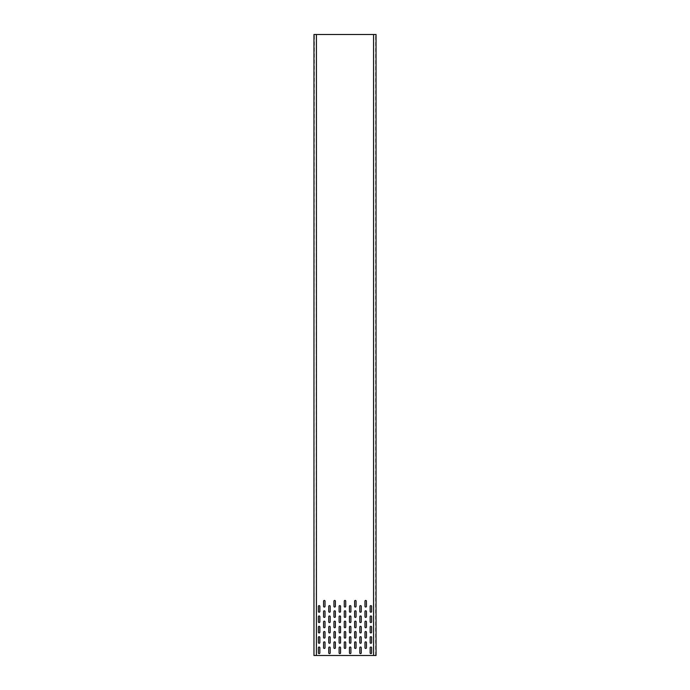 <?xml version="1.0" encoding="UTF-8"?>
<svg xmlns="http://www.w3.org/2000/svg" width="690" height="690" viewBox="0 0 690 690"><rect width="100%" height="100%" fill="white"/><g stroke="black" fill="none" stroke-linecap="round" stroke-linejoin="round"><path stroke-width="0.52" stroke-dasharray="3.45 2.59" d="M314.364 655.5L316.434 655.5L316.227 34.5L314.157 34.5L314.157 655.5L313.95 34.5L313.95 655.5L316.227 655.5L316.434 34.5L314.364 34.5L375.636 34.5L373.566 34.5L373.566 655.5L313.95 655.5L314.364 34.5M373.773 655.5L373.773 34.5L375.843 34.5L376.05 655.5L376.05 34.5L376.05 655.5L373.773 655.5L373.773 34.5M319.125 605.613A0.725 0.725 0 0 1 319.849 606.337L319.849 611.513A0.725 0.725 0 0 1 319.125 612.237A0.725 0.725 0 0 1 318.401 611.513L318.401 606.337A0.725 0.725 0 0 1 319.125 605.613M329.475 605.613A0.725 0.725 0 0 1 330.2 606.337L330.2 611.513A0.725 0.725 0 0 1 329.475 612.237A0.725 0.725 0 0 1 328.751 611.513L328.751 606.337A0.725 0.725 0 0 1 329.475 605.613M339.825 605.613A0.725 0.725 0 0 1 340.55 606.337L340.55 611.513A0.725 0.725 0 0 1 339.825 612.237A0.725 0.725 0 0 1 339.101 611.513L339.101 606.337A0.725 0.725 0 0 1 339.825 605.613M350.175 605.613A0.725 0.725 0 0 1 350.899 606.337L350.899 611.513A0.725 0.725 0 0 1 350.175 612.237A0.725 0.725 0 0 1 349.451 611.513L349.451 606.337A0.725 0.725 0 0 1 350.175 605.613M360.525 605.613A0.725 0.725 0 0 1 361.25 606.337L361.25 611.513A0.725 0.725 0 0 1 360.525 612.237A0.725 0.725 0 0 1 359.801 611.513L359.801 606.337A0.725 0.725 0 0 1 360.525 605.613M370.875 605.613A0.725 0.725 0 0 1 371.599 606.337L371.599 611.513A0.725 0.725 0 0 1 370.875 612.237A0.725 0.725 0 0 1 370.151 611.513L370.151 606.337A0.725 0.725 0 0 1 370.875 605.613M319.125 615.963A0.725 0.725 0 0 1 319.849 616.688L319.849 621.863A0.725 0.725 0 0 1 319.125 622.587A0.725 0.725 0 0 1 318.401 621.863L318.401 616.688A0.725 0.725 0 0 1 319.125 615.963M329.475 615.963A0.725 0.725 0 0 1 330.2 616.688L330.2 621.863A0.725 0.725 0 0 1 329.475 622.587A0.725 0.725 0 0 1 328.751 621.863L328.751 616.688A0.725 0.725 0 0 1 329.475 615.963M339.825 615.963A0.725 0.725 0 0 1 340.55 616.688L340.55 621.863A0.725 0.725 0 0 1 339.825 622.587A0.725 0.725 0 0 1 339.101 621.863L339.101 616.688A0.725 0.725 0 0 1 339.825 615.963M350.175 615.963A0.725 0.725 0 0 1 350.899 616.688L350.899 621.863A0.725 0.725 0 0 1 350.175 622.587A0.725 0.725 0 0 1 349.451 621.863L349.451 616.688A0.725 0.725 0 0 1 350.175 615.963M360.525 615.963A0.725 0.725 0 0 1 361.25 616.688L361.25 621.863A0.725 0.725 0 0 1 360.525 622.587A0.725 0.725 0 0 1 359.801 621.863L359.801 616.688A0.725 0.725 0 0 1 360.525 615.963M370.875 615.963A0.725 0.725 0 0 1 371.599 616.688L371.599 621.863A0.725 0.725 0 0 1 370.875 622.587A0.725 0.725 0 0 1 370.151 621.863L370.151 616.688A0.725 0.725 0 0 1 370.875 615.963M319.125 626.313A0.725 0.725 0 0 1 319.849 627.038L319.849 632.212A0.725 0.725 0 0 1 319.125 632.937A0.725 0.725 0 0 1 318.401 632.212L318.401 627.038A0.725 0.725 0 0 1 319.125 626.313M329.475 626.313A0.725 0.725 0 0 1 330.2 627.038L330.2 632.212A0.725 0.725 0 0 1 329.475 632.937A0.725 0.725 0 0 1 328.751 632.212L328.751 627.038A0.725 0.725 0 0 1 329.475 626.313M339.825 626.313A0.725 0.725 0 0 1 340.55 627.038L340.55 632.212A0.725 0.725 0 0 1 339.825 632.937A0.725 0.725 0 0 1 339.101 632.212L339.101 627.038A0.725 0.725 0 0 1 339.825 626.313M350.175 626.313A0.725 0.725 0 0 1 350.899 627.038L350.899 632.212A0.725 0.725 0 0 1 350.175 632.937A0.725 0.725 0 0 1 349.451 632.212L349.451 627.038A0.725 0.725 0 0 1 350.175 626.313M360.525 626.313A0.725 0.725 0 0 1 361.25 627.038L361.25 632.212A0.725 0.725 0 0 1 360.525 632.937A0.725 0.725 0 0 1 359.801 632.212L359.801 627.038A0.725 0.725 0 0 1 360.525 626.313M370.875 626.313A0.725 0.725 0 0 1 371.599 627.038L371.599 632.212A0.725 0.725 0 0 1 370.875 632.937A0.725 0.725 0 0 1 370.151 632.212L370.151 627.038A0.725 0.725 0 0 1 370.875 626.313M319.125 636.663A0.725 0.725 0 0 1 319.849 637.388L319.849 642.562A0.725 0.725 0 0 1 319.125 643.287A0.725 0.725 0 0 1 318.401 642.562L318.401 637.388A0.725 0.725 0 0 1 319.125 636.663M329.475 636.663A0.725 0.725 0 0 1 330.2 637.388L330.2 642.562A0.725 0.725 0 0 1 329.475 643.287A0.725 0.725 0 0 1 328.751 642.562L328.751 637.388A0.725 0.725 0 0 1 329.475 636.663M339.825 636.663A0.725 0.725 0 0 1 340.55 637.388L340.55 642.562A0.725 0.725 0 0 1 339.825 643.287A0.725 0.725 0 0 1 339.101 642.562L339.101 637.388A0.725 0.725 0 0 1 339.825 636.663M350.175 636.663A0.725 0.725 0 0 1 350.899 637.388L350.899 642.562A0.725 0.725 0 0 1 350.175 643.287A0.725 0.725 0 0 1 349.451 642.562L349.451 637.388A0.725 0.725 0 0 1 350.175 636.663M360.525 636.663A0.725 0.725 0 0 1 361.25 637.388L361.25 642.562A0.725 0.725 0 0 1 360.525 643.287A0.725 0.725 0 0 1 359.801 642.562L359.801 637.388A0.725 0.725 0 0 1 360.525 636.663M370.875 636.663A0.725 0.725 0 0 1 371.599 637.388L371.599 642.562A0.725 0.725 0 0 1 370.875 643.287A0.725 0.725 0 0 1 370.151 642.562L370.151 637.388A0.725 0.725 0 0 1 370.875 636.663M319.125 647.013A0.725 0.725 0 0 1 319.849 647.738L319.849 652.913A0.725 0.725 0 0 1 319.125 653.637A0.725 0.725 0 0 1 318.401 652.913L318.401 647.738A0.725 0.725 0 0 1 319.125 647.013M329.475 647.013A0.725 0.725 0 0 1 330.2 647.738L330.2 652.913A0.725 0.725 0 0 1 329.475 653.637A0.725 0.725 0 0 1 328.751 652.913L328.751 647.738A0.725 0.725 0 0 1 329.475 647.013M339.825 647.013A0.725 0.725 0 0 1 340.55 647.738L340.55 652.913A0.725 0.725 0 0 1 339.825 653.637A0.725 0.725 0 0 1 339.101 652.913L339.101 647.738A0.725 0.725 0 0 1 339.825 647.013M350.175 647.013A0.725 0.725 0 0 1 350.899 647.738L350.899 652.913A0.725 0.725 0 0 1 350.175 653.637A0.725 0.725 0 0 1 349.451 652.913L349.451 647.738A0.725 0.725 0 0 1 350.175 647.013M360.525 647.013A0.725 0.725 0 0 1 361.25 647.738L361.25 652.913A0.725 0.725 0 0 1 360.525 653.637A0.725 0.725 0 0 1 359.801 652.913L359.801 647.738A0.725 0.725 0 0 1 360.525 647.013M324.3 600.438A0.725 0.725 0 0 1 325.024 601.163L325.024 606.337A0.725 0.725 0 0 1 324.3 607.062A0.725 0.725 0 0 1 323.576 606.337L323.576 601.163A0.725 0.725 0 0 1 324.3 600.438M334.65 600.438A0.725 0.725 0 0 1 335.375 601.163L335.375 606.337A0.725 0.725 0 0 1 334.65 607.062A0.725 0.725 0 0 1 333.926 606.337L333.926 601.163A0.725 0.725 0 0 1 334.65 600.438M345 600.438A0.725 0.725 0 0 1 345.724 601.163L345.724 606.337A0.725 0.725 0 0 1 345 607.062A0.725 0.725 0 0 1 344.276 606.337L344.276 601.163A0.725 0.725 0 0 1 345 600.438M355.35 600.438A0.725 0.725 0 0 1 356.075 601.163L356.075 606.337A0.725 0.725 0 0 1 355.35 607.062A0.725 0.725 0 0 1 354.626 606.337L354.626 601.163A0.725 0.725 0 0 1 355.35 600.438M365.7 600.438A0.725 0.725 0 0 1 366.425 601.163L366.425 606.337A0.725 0.725 0 0 1 365.7 607.062A0.725 0.725 0 0 1 364.976 606.337L364.976 601.163A0.725 0.725 0 0 1 365.7 600.438M324.3 610.788A0.725 0.725 0 0 1 325.024 611.513L325.024 616.688A0.725 0.725 0 0 1 324.3 617.412A0.725 0.725 0 0 1 323.576 616.688L323.576 611.513A0.725 0.725 0 0 1 324.3 610.788M334.65 610.788A0.725 0.725 0 0 1 335.375 611.513L335.375 616.688A0.725 0.725 0 0 1 334.65 617.412A0.725 0.725 0 0 1 333.926 616.688L333.926 611.513A0.725 0.725 0 0 1 334.65 610.788M345 610.788A0.725 0.725 0 0 1 345.724 611.513L345.724 616.688A0.725 0.725 0 0 1 345 617.412A0.725 0.725 0 0 1 344.276 616.688L344.276 611.513A0.725 0.725 0 0 1 345 610.788M355.35 610.788A0.725 0.725 0 0 1 356.075 611.513L356.075 616.688A0.725 0.725 0 0 1 355.35 617.412A0.725 0.725 0 0 1 354.626 616.688L354.626 611.513A0.725 0.725 0 0 1 355.35 610.788M365.7 610.788A0.725 0.725 0 0 1 366.425 611.513L366.425 616.688A0.725 0.725 0 0 1 365.7 617.412A0.725 0.725 0 0 1 364.976 616.688L364.976 611.513A0.725 0.725 0 0 1 365.7 610.788M324.3 621.138A0.725 0.725 0 0 1 325.024 621.863L325.024 627.038A0.725 0.725 0 0 1 324.3 627.762A0.725 0.725 0 0 1 323.576 627.038L323.576 621.863A0.725 0.725 0 0 1 324.3 621.138M334.65 621.138A0.725 0.725 0 0 1 335.375 621.863L335.375 627.038A0.725 0.725 0 0 1 334.65 627.762A0.725 0.725 0 0 1 333.926 627.038L333.926 621.863A0.725 0.725 0 0 1 334.65 621.138M345 621.138A0.725 0.725 0 0 1 345.724 621.863L345.724 627.038A0.725 0.725 0 0 1 345 627.762A0.725 0.725 0 0 1 344.276 627.038L344.276 621.863A0.725 0.725 0 0 1 345 621.138M355.35 621.138A0.725 0.725 0 0 1 356.075 621.863L356.075 627.038A0.725 0.725 0 0 1 355.35 627.762A0.725 0.725 0 0 1 354.626 627.038L354.626 621.863A0.725 0.725 0 0 1 355.35 621.138M365.7 621.138A0.725 0.725 0 0 1 366.425 621.863L366.425 627.038A0.725 0.725 0 0 1 365.7 627.762A0.725 0.725 0 0 1 364.976 627.038L364.976 621.863A0.725 0.725 0 0 1 365.7 621.138M324.3 631.488A0.725 0.725 0 0 1 325.024 632.212L325.024 637.388A0.725 0.725 0 0 1 324.3 638.112A0.725 0.725 0 0 1 323.576 637.388L323.576 632.212A0.725 0.725 0 0 1 324.3 631.488M334.65 631.488A0.725 0.725 0 0 1 335.375 632.212L335.375 637.388A0.725 0.725 0 0 1 334.65 638.112A0.725 0.725 0 0 1 333.926 637.388L333.926 632.212A0.725 0.725 0 0 1 334.65 631.488M345 631.488A0.725 0.725 0 0 1 345.724 632.212L345.724 637.388A0.725 0.725 0 0 1 345 638.112A0.725 0.725 0 0 1 344.276 637.388L344.276 632.212A0.725 0.725 0 0 1 345 631.488M355.35 631.488A0.725 0.725 0 0 1 356.075 632.212L356.075 637.388A0.725 0.725 0 0 1 355.35 638.112A0.725 0.725 0 0 1 354.626 637.388L354.626 632.212A0.725 0.725 0 0 1 355.35 631.488M365.7 631.488A0.725 0.725 0 0 1 366.425 632.212L366.425 637.388A0.725 0.725 0 0 1 365.7 638.112A0.725 0.725 0 0 1 364.976 637.388L364.976 632.212A0.725 0.725 0 0 1 365.7 631.488M324.3 641.838A0.725 0.725 0 0 1 325.024 642.562L325.024 647.738A0.725 0.725 0 0 1 324.3 648.462A0.725 0.725 0 0 1 323.576 647.738L323.576 642.562A0.725 0.725 0 0 1 324.3 641.838M334.65 641.838A0.725 0.725 0 0 1 335.375 642.562L335.375 647.738A0.725 0.725 0 0 1 334.65 648.462A0.725 0.725 0 0 1 333.926 647.738L333.926 642.562A0.725 0.725 0 0 1 334.65 641.838M345 641.838A0.725 0.725 0 0 1 345.724 642.562L345.724 647.738A0.725 0.725 0 0 1 345 648.462A0.725 0.725 0 0 1 344.276 647.738L344.276 642.562A0.725 0.725 0 0 1 345 641.838M355.35 641.838A0.725 0.725 0 0 1 356.075 642.562L356.075 647.738A0.725 0.725 0 0 1 355.35 648.462A0.725 0.725 0 0 1 354.626 647.738L354.626 642.562A0.725 0.725 0 0 1 355.35 641.838M370.875 647.013A0.725 0.725 0 0 1 371.599 647.738L371.599 652.913A0.725 0.725 0 0 1 370.875 653.637A0.725 0.725 0 0 1 370.151 652.913L370.151 647.738A0.725 0.725 0 0 1 370.875 647.013M365.7 641.838A0.725 0.725 0 0 1 366.425 642.562L366.425 647.738A0.725 0.725 0 0 1 365.7 648.462A0.725 0.725 0 0 1 364.976 647.738L364.976 642.562A0.725 0.725 0 0 1 365.7 641.838M376.05 610.27L375.843 606.855L376.05 610.27M376.05 620.62L375.843 617.205L376.05 620.62M376.05 630.971L375.843 627.555L376.05 630.971M376.05 641.321L375.843 637.905L376.05 641.321M376.05 651.67L375.843 648.255L376.05 651.67M316.227 655.5L316.227 34.5M314.157 648.98L313.95 652.395L314.157 648.98M314.157 651.67L313.95 652.395L314.157 651.67M313.95 638.63L314.157 642.045L313.95 638.63M314.157 641.321L313.95 642.045L314.157 641.321M313.95 628.28L314.157 631.695L313.95 628.28M314.157 630.971L313.95 631.695L314.157 630.971M313.95 617.93L314.157 621.345L313.95 617.93M314.157 620.62L313.95 621.345L314.157 620.62M313.95 607.58L314.157 610.995L313.95 607.58M314.157 610.27L313.95 610.995L314.157 610.27M375.636 655.5L375.636 34.5"/><path stroke-width="1.03" d="M313.95 655.5L316.434 655.5L316.434 34.5L313.95 34.5L313.95 655.5M316.434 655.5L376.05 655.5L376.05 34.5L316.434 34.5M319.125 605.613A0.725 0.725 0 0 1 319.849 606.337L319.849 611.513A0.725 0.725 0 0 1 319.125 612.237A0.725 0.725 0 0 1 318.401 611.513L318.401 606.337A0.725 0.725 0 0 1 319.125 605.613M329.475 605.613A0.725 0.725 0 0 1 330.2 606.337L330.2 611.513A0.725 0.725 0 0 1 329.475 612.237A0.725 0.725 0 0 1 328.751 611.513L328.751 606.337A0.725 0.725 0 0 1 329.475 605.613M339.825 605.613A0.725 0.725 0 0 1 340.55 606.337L340.55 611.513A0.725 0.725 0 0 1 339.825 612.237A0.725 0.725 0 0 1 339.101 611.513L339.101 606.337A0.725 0.725 0 0 1 339.825 605.613M350.175 605.613A0.725 0.725 0 0 1 350.899 606.337L350.899 611.513A0.725 0.725 0 0 1 350.175 612.237A0.725 0.725 0 0 1 349.451 611.513L349.451 606.337A0.725 0.725 0 0 1 350.175 605.613M360.525 605.613A0.725 0.725 0 0 1 361.25 606.337L361.25 611.513A0.725 0.725 0 0 1 360.525 612.237A0.725 0.725 0 0 1 359.801 611.513L359.801 606.337A0.725 0.725 0 0 1 360.525 605.613M370.875 605.613A0.725 0.725 0 0 1 371.599 606.337L371.599 611.513A0.725 0.725 0 0 1 370.875 612.237A0.725 0.725 0 0 1 370.151 611.513L370.151 606.337A0.725 0.725 0 0 1 370.875 605.613M319.125 615.963A0.725 0.725 0 0 1 319.849 616.688L319.849 621.863A0.725 0.725 0 0 1 319.125 622.587A0.725 0.725 0 0 1 318.401 621.863L318.401 616.688A0.725 0.725 0 0 1 319.125 615.963M329.475 615.963A0.725 0.725 0 0 1 330.2 616.688L330.2 621.863A0.725 0.725 0 0 1 329.475 622.587A0.725 0.725 0 0 1 328.751 621.863L328.751 616.688A0.725 0.725 0 0 1 329.475 615.963M339.825 615.963A0.725 0.725 0 0 1 340.55 616.688L340.55 621.863A0.725 0.725 0 0 1 339.825 622.587A0.725 0.725 0 0 1 339.101 621.863L339.101 616.688A0.725 0.725 0 0 1 339.825 615.963M350.175 615.963A0.725 0.725 0 0 1 350.899 616.688L350.899 621.863A0.725 0.725 0 0 1 350.175 622.587A0.725 0.725 0 0 1 349.451 621.863L349.451 616.688A0.725 0.725 0 0 1 350.175 615.963M360.525 615.963A0.725 0.725 0 0 1 361.25 616.688L361.25 621.863A0.725 0.725 0 0 1 360.525 622.587A0.725 0.725 0 0 1 359.801 621.863L359.801 616.688A0.725 0.725 0 0 1 360.525 615.963M370.875 615.963A0.725 0.725 0 0 1 371.599 616.688L371.599 621.863A0.725 0.725 0 0 1 370.875 622.587A0.725 0.725 0 0 1 370.151 621.863L370.151 616.688A0.725 0.725 0 0 1 370.875 615.963M319.125 626.313A0.725 0.725 0 0 1 319.849 627.038L319.849 632.212A0.725 0.725 0 0 1 319.125 632.937A0.725 0.725 0 0 1 318.401 632.212L318.401 627.038A0.725 0.725 0 0 1 319.125 626.313M329.475 626.313A0.725 0.725 0 0 1 330.2 627.038L330.2 632.212A0.725 0.725 0 0 1 329.475 632.937A0.725 0.725 0 0 1 328.751 632.212L328.751 627.038A0.725 0.725 0 0 1 329.475 626.313M339.825 626.313A0.725 0.725 0 0 1 340.55 627.038L340.55 632.212A0.725 0.725 0 0 1 339.825 632.937A0.725 0.725 0 0 1 339.101 632.212L339.101 627.038A0.725 0.725 0 0 1 339.825 626.313M350.175 626.313A0.725 0.725 0 0 1 350.899 627.038L350.899 632.212A0.725 0.725 0 0 1 350.175 632.937A0.725 0.725 0 0 1 349.451 632.212L349.451 627.038A0.725 0.725 0 0 1 350.175 626.313M360.525 626.313A0.725 0.725 0 0 1 361.25 627.038L361.25 632.212A0.725 0.725 0 0 1 360.525 632.937A0.725 0.725 0 0 1 359.801 632.212L359.801 627.038A0.725 0.725 0 0 1 360.525 626.313M370.875 626.313A0.725 0.725 0 0 1 371.599 627.038L371.599 632.212A0.725 0.725 0 0 1 370.875 632.937A0.725 0.725 0 0 1 370.151 632.212L370.151 627.038A0.725 0.725 0 0 1 370.875 626.313M319.125 636.663A0.725 0.725 0 0 1 319.849 637.388L319.849 642.562A0.725 0.725 0 0 1 319.125 643.287A0.725 0.725 0 0 1 318.401 642.562L318.401 637.388A0.725 0.725 0 0 1 319.125 636.663M329.475 636.663A0.725 0.725 0 0 1 330.2 637.388L330.2 642.562A0.725 0.725 0 0 1 329.475 643.287A0.725 0.725 0 0 1 328.751 642.562L328.751 637.388A0.725 0.725 0 0 1 329.475 636.663M339.825 636.663A0.725 0.725 0 0 1 340.55 637.388L340.55 642.562A0.725 0.725 0 0 1 339.825 643.287A0.725 0.725 0 0 1 339.101 642.562L339.101 637.388A0.725 0.725 0 0 1 339.825 636.663M350.175 636.663A0.725 0.725 0 0 1 350.899 637.388L350.899 642.562A0.725 0.725 0 0 1 350.175 643.287A0.725 0.725 0 0 1 349.451 642.562L349.451 637.388A0.725 0.725 0 0 1 350.175 636.663M360.525 636.663A0.725 0.725 0 0 1 361.25 637.388L361.25 642.562A0.725 0.725 0 0 1 360.525 643.287A0.725 0.725 0 0 1 359.801 642.562L359.801 637.388A0.725 0.725 0 0 1 360.525 636.663M370.875 636.663A0.725 0.725 0 0 1 371.599 637.388L371.599 642.562A0.725 0.725 0 0 1 370.875 643.287A0.725 0.725 0 0 1 370.151 642.562L370.151 637.388A0.725 0.725 0 0 1 370.875 636.663M319.125 647.013A0.725 0.725 0 0 1 319.849 647.738L319.849 652.913A0.725 0.725 0 0 1 319.125 653.637A0.725 0.725 0 0 1 318.401 652.913L318.401 647.738A0.725 0.725 0 0 1 319.125 647.013M329.475 647.013A0.725 0.725 0 0 1 330.2 647.738L330.2 652.913A0.725 0.725 0 0 1 329.475 653.637A0.725 0.725 0 0 1 328.751 652.913L328.751 647.738A0.725 0.725 0 0 1 329.475 647.013M339.825 647.013A0.725 0.725 0 0 1 340.55 647.738L340.55 652.913A0.725 0.725 0 0 1 339.825 653.637A0.725 0.725 0 0 1 339.101 652.913L339.101 647.738A0.725 0.725 0 0 1 339.825 647.013M350.175 647.013A0.725 0.725 0 0 1 350.899 647.738L350.899 652.913A0.725 0.725 0 0 1 350.175 653.637A0.725 0.725 0 0 1 349.451 652.913L349.451 647.738A0.725 0.725 0 0 1 350.175 647.013M360.525 647.013A0.725 0.725 0 0 1 361.25 647.738L361.25 652.913A0.725 0.725 0 0 1 360.525 653.637A0.725 0.725 0 0 1 359.801 652.913L359.801 647.738A0.725 0.725 0 0 1 360.525 647.013M324.3 600.438A0.725 0.725 0 0 1 325.024 601.163L325.024 606.337A0.725 0.725 0 0 1 324.3 607.062A0.725 0.725 0 0 1 323.576 606.337L323.576 601.163A0.725 0.725 0 0 1 324.3 600.438M334.65 600.438A0.725 0.725 0 0 1 335.375 601.163L335.375 606.337A0.725 0.725 0 0 1 334.65 607.062A0.725 0.725 0 0 1 333.926 606.337L333.926 601.163A0.725 0.725 0 0 1 334.65 600.438M345 600.438A0.725 0.725 0 0 1 345.724 601.163L345.724 606.337A0.725 0.725 0 0 1 345 607.062A0.725 0.725 0 0 1 344.276 606.337L344.276 601.163A0.725 0.725 0 0 1 345 600.438M355.35 600.438A0.725 0.725 0 0 1 356.075 601.163L356.075 606.337A0.725 0.725 0 0 1 355.35 607.062A0.725 0.725 0 0 1 354.626 606.337L354.626 601.163A0.725 0.725 0 0 1 355.35 600.438M365.7 600.438A0.725 0.725 0 0 1 366.425 601.163L366.425 606.337A0.725 0.725 0 0 1 365.7 607.062A0.725 0.725 0 0 1 364.976 606.337L364.976 601.163A0.725 0.725 0 0 1 365.7 600.438M324.3 610.788A0.725 0.725 0 0 1 325.024 611.513L325.024 616.688A0.725 0.725 0 0 1 324.3 617.412A0.725 0.725 0 0 1 323.576 616.688L323.576 611.513A0.725 0.725 0 0 1 324.3 610.788M334.65 610.788A0.725 0.725 0 0 1 335.375 611.513L335.375 616.688A0.725 0.725 0 0 1 334.65 617.412A0.725 0.725 0 0 1 333.926 616.688L333.926 611.513A0.725 0.725 0 0 1 334.65 610.788M345 610.788A0.725 0.725 0 0 1 345.724 611.513L345.724 616.688A0.725 0.725 0 0 1 345 617.412A0.725 0.725 0 0 1 344.276 616.688L344.276 611.513A0.725 0.725 0 0 1 345 610.788M355.35 610.788A0.725 0.725 0 0 1 356.075 611.513L356.075 616.688A0.725 0.725 0 0 1 355.35 617.412A0.725 0.725 0 0 1 354.626 616.688L354.626 611.513A0.725 0.725 0 0 1 355.35 610.788M365.7 610.788A0.725 0.725 0 0 1 366.425 611.513L366.425 616.688A0.725 0.725 0 0 1 365.7 617.412A0.725 0.725 0 0 1 364.976 616.688L364.976 611.513A0.725 0.725 0 0 1 365.7 610.788M324.3 621.138A0.725 0.725 0 0 1 325.024 621.863L325.024 627.038A0.725 0.725 0 0 1 324.3 627.762A0.725 0.725 0 0 1 323.576 627.038L323.576 621.863A0.725 0.725 0 0 1 324.3 621.138M334.65 621.138A0.725 0.725 0 0 1 335.375 621.863L335.375 627.038A0.725 0.725 0 0 1 334.65 627.762A0.725 0.725 0 0 1 333.926 627.038L333.926 621.863A0.725 0.725 0 0 1 334.65 621.138M345 621.138A0.725 0.725 0 0 1 345.724 621.863L345.724 627.038A0.725 0.725 0 0 1 345 627.762A0.725 0.725 0 0 1 344.276 627.038L344.276 621.863A0.725 0.725 0 0 1 345 621.138M355.35 621.138A0.725 0.725 0 0 1 356.075 621.863L356.075 627.038A0.725 0.725 0 0 1 355.35 627.762A0.725 0.725 0 0 1 354.626 627.038L354.626 621.863A0.725 0.725 0 0 1 355.35 621.138M365.7 621.138A0.725 0.725 0 0 1 366.425 621.863L366.425 627.038A0.725 0.725 0 0 1 365.7 627.762A0.725 0.725 0 0 1 364.976 627.038L364.976 621.863A0.725 0.725 0 0 1 365.7 621.138M324.3 631.488A0.725 0.725 0 0 1 325.024 632.212L325.024 637.388A0.725 0.725 0 0 1 324.3 638.112A0.725 0.725 0 0 1 323.576 637.388L323.576 632.212A0.725 0.725 0 0 1 324.3 631.488M334.65 631.488A0.725 0.725 0 0 1 335.375 632.212L335.375 637.388A0.725 0.725 0 0 1 334.65 638.112A0.725 0.725 0 0 1 333.926 637.388L333.926 632.212A0.725 0.725 0 0 1 334.65 631.488M345 631.488A0.725 0.725 0 0 1 345.724 632.212L345.724 637.388A0.725 0.725 0 0 1 345 638.112A0.725 0.725 0 0 1 344.276 637.388L344.276 632.212A0.725 0.725 0 0 1 345 631.488M355.35 631.488A0.725 0.725 0 0 1 356.075 632.212L356.075 637.388A0.725 0.725 0 0 1 355.35 638.112A0.725 0.725 0 0 1 354.626 637.388L354.626 632.212A0.725 0.725 0 0 1 355.35 631.488M365.7 631.488A0.725 0.725 0 0 1 366.425 632.212L366.425 637.388A0.725 0.725 0 0 1 365.7 638.112A0.725 0.725 0 0 1 364.976 637.388L364.976 632.212A0.725 0.725 0 0 1 365.7 631.488M324.3 641.838A0.725 0.725 0 0 1 325.024 642.562L325.024 647.738A0.725 0.725 0 0 1 324.3 648.462A0.725 0.725 0 0 1 323.576 647.738L323.576 642.562A0.725 0.725 0 0 1 324.3 641.838M334.65 641.838A0.725 0.725 0 0 1 335.375 642.562L335.375 647.738A0.725 0.725 0 0 1 334.65 648.462A0.725 0.725 0 0 1 333.926 647.738L333.926 642.562A0.725 0.725 0 0 1 334.65 641.838M345 641.838A0.725 0.725 0 0 1 345.724 642.562L345.724 647.738A0.725 0.725 0 0 1 345 648.462A0.725 0.725 0 0 1 344.276 647.738L344.276 642.562A0.725 0.725 0 0 1 345 641.838M355.35 641.838A0.725 0.725 0 0 1 356.075 642.562L356.075 647.738A0.725 0.725 0 0 1 355.35 648.462A0.725 0.725 0 0 1 354.626 647.738L354.626 642.562A0.725 0.725 0 0 1 355.35 641.838M370.875 647.013A0.725 0.725 0 0 1 371.599 647.738L371.599 652.913A0.725 0.725 0 0 1 370.875 653.637A0.725 0.725 0 0 1 370.151 652.913L370.151 647.738A0.725 0.725 0 0 1 370.875 647.013M365.7 641.838A0.725 0.725 0 0 1 366.425 642.562L366.425 647.738A0.725 0.725 0 0 1 365.7 648.462A0.725 0.725 0 0 1 364.976 647.738L364.976 642.562A0.725 0.725 0 0 1 365.7 641.838M373.566 655.5L373.566 34.5"/></g></svg>
